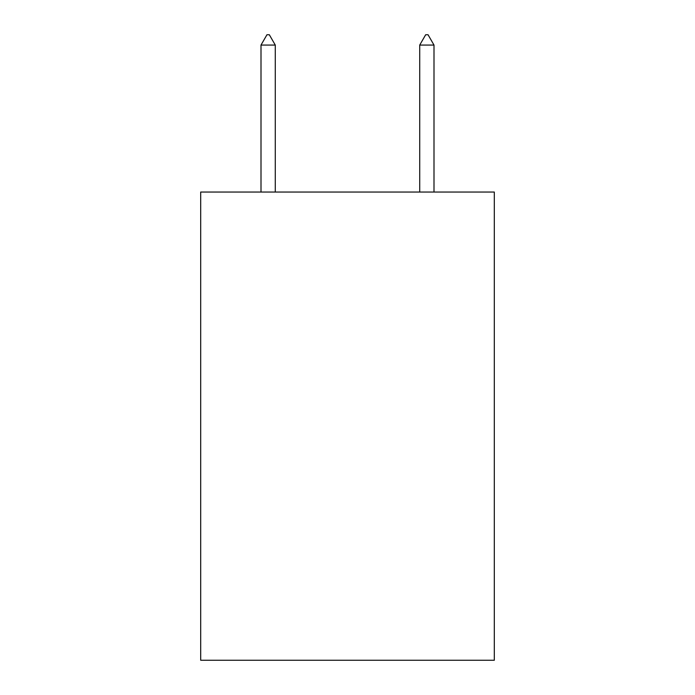 <?xml version="1.0" encoding="UTF-8"?>
<svg xmlns="http://www.w3.org/2000/svg" width="695" height="695" viewBox="0 0 695 695"><rect width="100%" height="100%" fill="white"/><g stroke="black" fill="none" stroke-linecap="round" stroke-linejoin="round"><path stroke-width="1.04" d="M494.31 192.037L494.31 660.25L200.69 660.25L200.69 192.037L494.31 192.037M275.281 45.071L269.33 34.75L266.95 34.75L260.999 45.071L275.281 45.071L275.281 192.037M260.999 45.071L260.999 192.037M425.67 34.75L428.051 34.75L434.001 45.071L419.719 45.071L425.67 34.75M434.001 192.037L434.001 45.071M419.719 192.037L419.719 45.071"/></g></svg>
